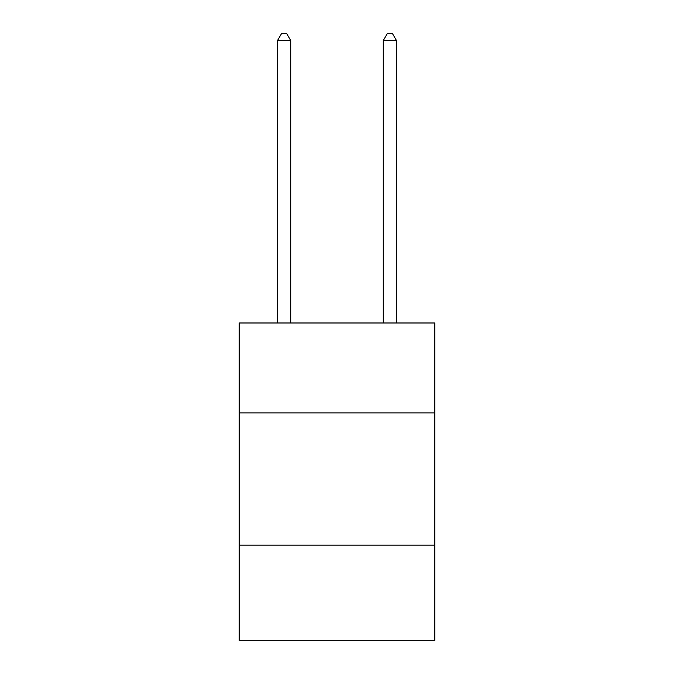 <?xml version="1.0" encoding="UTF-8"?>
<svg xmlns="http://www.w3.org/2000/svg" width="674" height="674" viewBox="0 0 674 674"><rect width="100%" height="100%" fill="white"/><g stroke="black" fill="none" stroke-linecap="round" stroke-linejoin="round"><path stroke-width="1.01" d="M434.84 412.892L434.84 322.989L239.16 322.989L239.16 412.892L434.84 412.892L434.84 640.3L239.16 640.3L239.16 412.892M434.84 545.106L239.16 545.106M290.721 322.989L290.721 40.575L277.503 40.575L277.503 322.989M277.503 40.575L281.471 33.7L286.762 33.7L290.721 40.575M396.497 322.989L396.497 40.575L383.279 40.575L383.279 322.989M383.279 40.575L387.238 33.7L392.529 33.7L396.497 40.575"/></g></svg>
